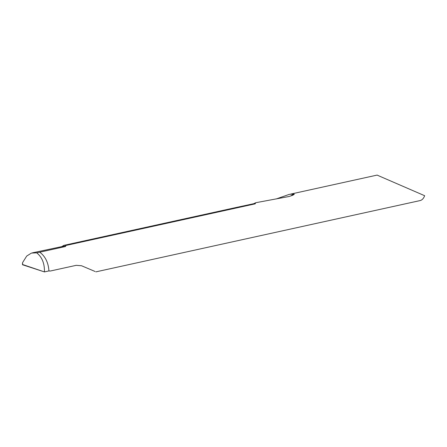 <?xml version="1.0" encoding="UTF-8"?>
<svg xmlns="http://www.w3.org/2000/svg" width="447" height="447" viewBox="0 0 447 447"><rect width="100%" height="100%" fill="white"/><g stroke="black" fill="none" stroke-linecap="round" stroke-linejoin="round"><path stroke-width="0.67" d="M22.456 263.423L22.506 264.753L22.652 262.506L26.708 256.058L31.435 253.08L36.671 252.823L39.733 252.192C45.292 256.343 48.36 262.59 48.935 270.927C48.36 262.59 45.292 256.343 39.733 252.192L65.586 246.498L65.782 245.492L255.164 203.849L255.734 202.726L288.93 196.524L292.623 195.3L294.305 194.289L293.651 193.914L289.276 194.372L276.185 198.96M22.467 263.294L22.506 264.753L44.443 271.916L48.935 270.927L50.232 271.044L76.236 265.328L81.55 265.753L95.099 271.491M424.65 195.708L378.838 175.855L424.65 195.708A17.059 8.811 77.6 0 1 420.063 200.586L95.893 271.865M290.516 194.138L377.151 175.084L378.838 175.855M255.734 202.726L253.773 203.692L235.58 207.609M61.747 246.627L63.832 245.381L65.782 245.492M36.671 252.823C42.018 257.031 44.611 263.395 44.443 271.916L22.523 264.49M65.586 246.498A18.701 9.013 -108.8 0 0 62.871 246.381M255.164 203.849A17.059 8.811 -102.4 0 0 253.773 203.692M293.651 193.914A217.354 191.612 -80.9 0 1 290.729 195.998M62.977 246.358L35.682 252.147M235.686 207.587L63.737 245.397M32.508 252.795L35.732 252.136"/></g></svg>
